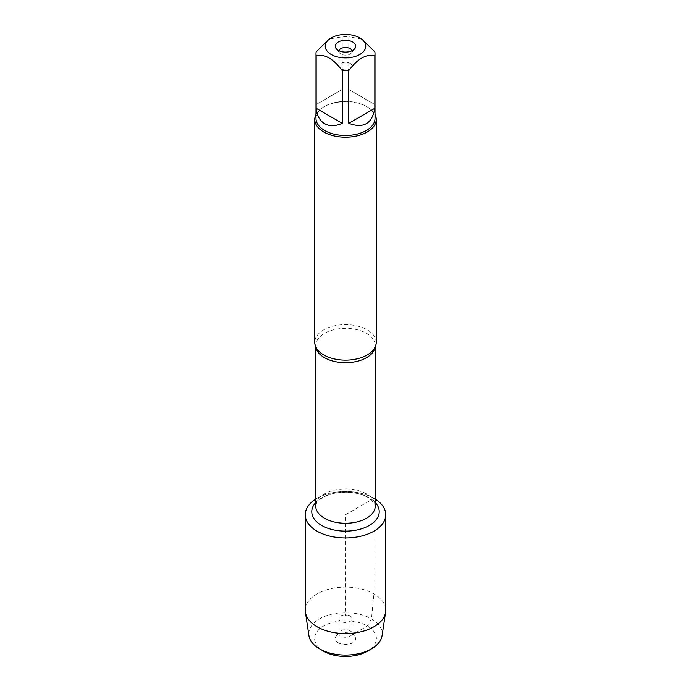<?xml version="1.0" encoding="UTF-8"?>
<svg xmlns="http://www.w3.org/2000/svg" width="691" height="691" viewBox="0 0 691 691"><rect width="100%" height="100%" fill="white"/><g stroke="black" fill="none" stroke-linecap="round" stroke-linejoin="round"><path stroke-width="0.52" stroke-dasharray="3.46 2.59" d="M376.241 342.399A30.741 17.75 0 0 0 367.241 329.849A30.741 17.75 0 0 0 333.736 325.997A30.741 17.75 0 0 0 314.759 342.399M355.502 632.835L367.353 625.994L371.456 618.886L373.952 593.906L373.952 498.315A40.233 23.226 180 0 1 375.256 499.101A40.233 23.226 180 0 0 315.744 499.101A40.233 23.226 180 0 1 373.952 498.315L345.5 514.735L345.5 615.569L350.164 615.992L350.164 630.788L352.73 634.433L353.239 634.139M315.986 114.473A30.741 17.75 180 0 1 323.759 106.898A30.741 17.75 180 0 1 367.241 106.898L367.241 106.898A30.741 17.75 180 0 1 375.014 114.473M374.833 104.514L348.774 89.467L374.833 104.514L374.833 51.842M348.774 89.467L348.774 36.787A29.514 17.042 0 0 0 342.226 36.787L329.201 39.042M361.799 39.042L348.774 36.787M342.226 89.467L316.167 104.514L342.226 89.467L342.226 36.787M316.167 104.514L316.167 51.842M315.986 118.437A29.514 17.042 180 0 1 324.632 106.388A29.514 17.042 180 0 1 366.368 106.388L366.368 106.388A29.514 17.042 180 0 1 375.014 118.437M366.368 106.388L367.241 106.898L366.368 106.388M338.979 50.737A6.599 3.809 0 0 0 338.901 51.315A6.599 3.809 0 0 0 339.48 52.87A6.599 3.809 0 0 0 345.5 55.125A6.599 3.809 0 0 0 351.52 52.87A6.599 3.809 0 0 0 352.099 51.315A6.599 3.809 0 0 0 352.021 50.737M350.164 63.417A6.599 3.809 0 0 0 342.978 62.596A6.599 3.809 0 0 0 338.901 66.111A6.599 3.809 0 0 0 340.836 68.806A6.599 3.809 0 0 0 348.022 69.636A6.599 3.809 0 0 0 352.099 66.111A6.599 3.809 0 0 0 350.164 63.417M305.267 610.334A40.233 23.226 180 0 1 345.5 587.108A40.233 23.226 180 0 1 385.733 610.334M382.071 635.703A36.709 21.196 0 0 0 345.5 612.675A36.709 21.196 0 0 0 308.929 635.703M350.164 615.992A6.599 3.809 0 0 0 342.978 615.163A6.599 3.809 0 0 0 338.901 618.678A6.599 3.809 0 0 0 345.5 622.487A6.599 3.809 0 0 0 352.099 618.678A6.599 3.809 0 0 0 350.164 615.992M350.164 630.788A6.599 3.809 0 0 0 339.48 631.92A6.599 3.809 0 0 0 338.901 633.474A6.599 3.809 0 0 0 345.5 637.283A6.599 3.809 0 0 0 352.099 633.474A6.599 3.809 0 0 0 351.52 631.92A6.599 3.809 0 0 0 350.164 630.788M338.27 642.785A10.227 5.899 180 0 1 336.163 636.195A10.227 5.899 180 0 1 352.73 634.433A10.227 5.899 180 0 1 354.837 636.195A10.227 5.899 180 0 1 351.296 643.468A10.227 5.899 180 0 1 338.27 642.785M323.647 651.224A30.905 17.845 180 0 1 323.647 625.994A30.905 17.845 180 0 1 367.353 625.994A30.905 17.845 180 0 1 367.353 651.224M315.882 347.15A29.756 17.18 180 0 1 315.744 345.526A29.756 17.18 180 0 1 334.116 329.659A29.756 17.18 180 0 1 366.541 333.382A29.756 17.18 180 0 1 375.256 345.526A29.756 17.18 180 0 1 375.118 347.15M366.541 493.918A29.756 17.18 0 0 0 334.116 490.195A29.756 17.18 0 0 0 315.744 506.071C315.934 503.558 317.394 501.312 320.114 499.351C326.066 494.842 334.625 492.476 345.802 492.234C354.811 492.415 362.274 494.186 368.182 497.546L374.392 503.169L375.256 506.071A29.756 17.18 0 0 0 366.541 493.918M315.744 502.512A33.712 19.46 180 0 1 369.34 497.9A33.712 19.46 180 0 1 375.256 502.512M375.256 346.865L375.256 345.526L373.796 349.344M315.744 346.865L315.744 345.526L317.204 349.344M324.632 106.388L323.759 106.898M351.52 52.87L354.837 48.595M339.48 52.87L336.163 48.595M338.901 51.315L338.901 66.111M352.099 51.315L352.099 66.111M338.901 618.678L338.901 633.474M352.099 618.678L352.099 633.474M339.48 631.92L336.163 636.195M351.52 631.92L354.837 636.195"/><path stroke-width="1.04" d="M314.759 119.448L314.759 342.399A30.741 17.75 0 0 0 317.204 349.344A30.741 17.75 0 0 0 323.759 354.949A30.741 17.75 0 0 0 373.796 349.344A30.741 17.75 0 0 0 376.241 342.399L376.241 119.448A30.741 17.75 180 0 1 345.5 137.198A30.741 17.75 180 0 1 314.759 119.448A30.741 17.75 180 0 1 315.986 114.473M375.256 499.101A40.233 23.226 180 0 1 373.503 531.422A40.233 23.226 180 0 1 317.497 531.422A40.233 23.226 180 0 1 315.744 499.101A40.233 23.226 180 0 0 305.267 514.735A40.233 23.226 180 0 0 317.048 531.163A40.233 23.226 180 0 0 360.892 536.199A40.233 23.226 180 0 0 385.733 514.735A40.233 23.226 180 0 0 375.256 499.101M375.014 114.473A30.741 17.75 180 0 1 376.241 119.448M352.73 42.013A10.227 5.899 180 0 1 354.837 48.595A10.227 5.899 180 0 1 345.5 52.093A10.227 5.899 180 0 1 336.163 48.595A10.227 5.899 180 0 1 339.704 41.322A10.227 5.899 180 0 1 352.73 42.013M331.162 54.468A20.281 11.712 0 0 0 359.838 54.468A20.281 11.712 0 0 0 359.838 37.91A20.281 11.712 0 0 0 347.746 34.55A20.281 11.712 0 0 0 331.162 37.91A20.281 11.712 0 0 0 331.162 54.468M348.774 123.335C363.492 128.768 372.173 123.749 374.833 108.288L348.774 123.335L348.774 70.663C357.463 58.865 366.152 53.846 374.833 55.617A29.514 17.042 0 0 0 375.014 53.725A29.514 17.042 0 0 0 374.833 51.842L361.799 39.042L359.838 37.91M374.833 108.288L374.833 55.617M331.162 37.91L329.201 39.042L316.167 51.842A29.514 17.042 0 0 0 315.986 53.725A29.514 17.042 0 0 0 316.167 55.617C324.856 53.855 333.546 58.865 342.226 70.663A29.514 17.042 0 0 0 348.774 70.663M316.167 108.288C317.005 115.682 319.821 120.83 324.632 123.724C329.538 126.436 335.411 126.306 342.226 123.335L316.167 108.288L316.167 55.617M342.226 123.335L342.226 70.663M375.014 53.725L375.014 118.437A29.514 17.042 180 0 1 356.798 134.184A29.514 17.042 180 0 1 324.632 130.487A29.514 17.042 180 0 1 315.986 118.437L315.986 53.725M352.021 50.737A6.599 3.809 0 0 0 350.164 48.62A6.599 3.809 0 0 0 343.453 47.696A6.599 3.809 0 0 0 338.979 50.737M385.733 514.735L385.733 610.334A40.233 23.226 180 0 1 385.578 612.347A40.233 23.226 180 0 1 359.277 632.161A40.233 23.226 180 0 1 317.048 626.754A40.233 23.226 180 0 1 305.422 612.347A40.233 23.226 180 0 1 305.267 610.334L305.267 514.735M305.422 612.347L308.929 635.703A36.709 21.196 0 0 0 319.544 648.858A36.709 21.196 0 0 0 371.456 648.858A36.709 21.196 0 0 0 382.071 635.703L385.578 612.347M319.544 648.858L323.647 651.224L319.544 648.858M371.456 648.858L367.353 651.224A30.905 17.845 180 0 1 323.647 651.224M353.239 634.139L355.502 632.835M375.118 347.15A29.756 17.18 180 0 1 345.5 362.706A29.756 17.18 180 0 1 315.882 347.15M315.744 346.865L315.744 506.071A29.756 17.18 0 0 0 345.5 523.251A29.756 17.18 0 0 0 375.256 506.071L375.256 346.865M375.256 502.512A33.712 19.46 180 0 1 345.5 531.129A33.712 19.46 180 0 1 315.744 502.512"/></g></svg>
